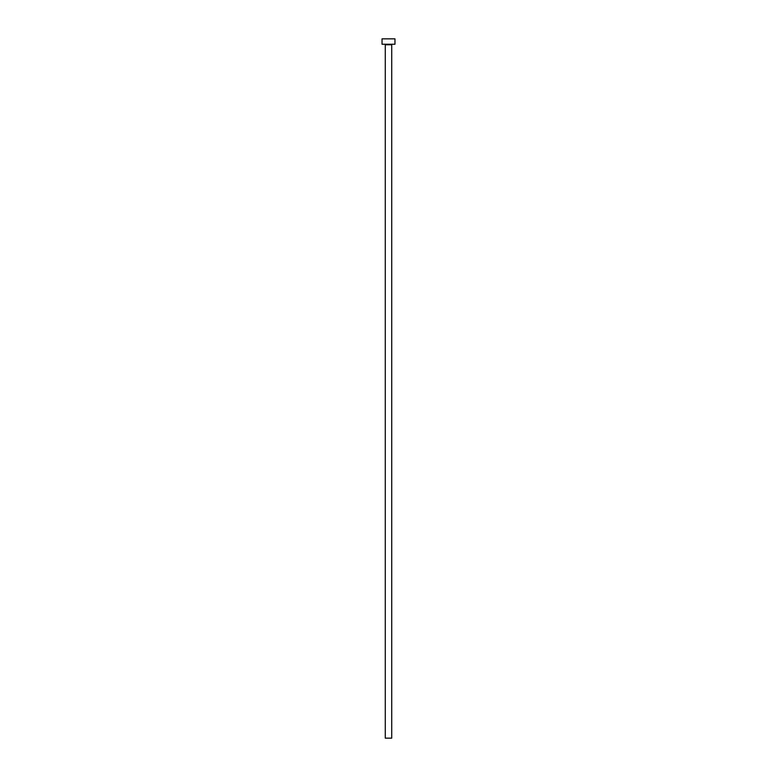 <?xml version="1.0" encoding="UTF-8"?>
<svg xmlns="http://www.w3.org/2000/svg" width="777" height="777" viewBox="0 0 777 777"><rect width="100%" height="100%" fill="white"/><g stroke="black" fill="none" stroke-linecap="round" stroke-linejoin="round"><path stroke-width="1.17" d="M391.725 44.765A0.534 0.534 0 0 1 392.268 44.231A0.534 0.534 0 0 0 391.725 44.765L385.275 44.765L385.275 738.15L391.725 738.15L391.725 44.765L391.725 738.15L385.275 738.15L385.275 44.765A0.534 0.534 0 0 0 384.732 44.231A0.534 0.534 0 0 1 385.275 44.765L391.725 44.765M382.041 38.85L382.041 44.231L394.959 44.231L394.959 38.85L382.041 38.85L382.041 44.231L394.959 44.231L394.959 38.85L382.041 38.85"/></g></svg>
